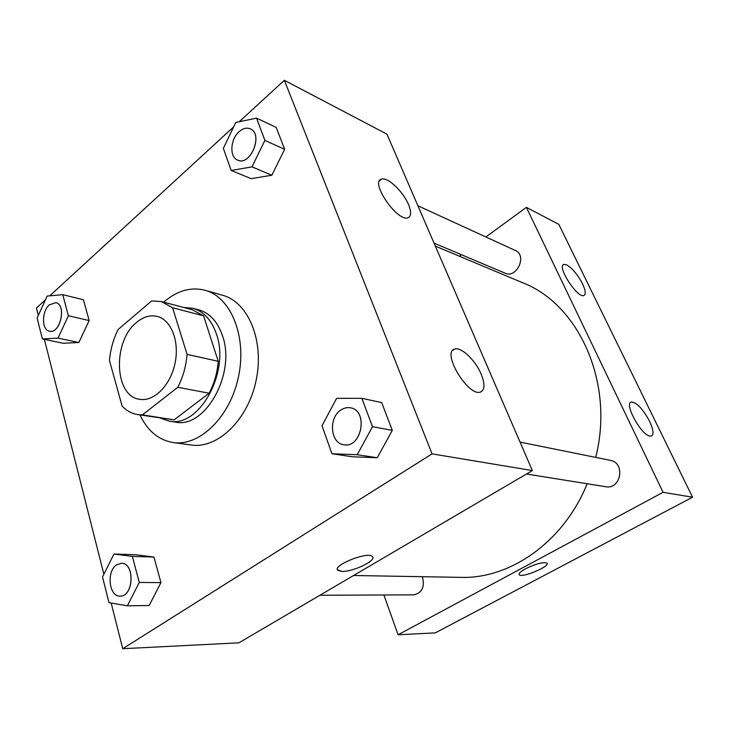 <?xml version="1.0" encoding="UTF-8"?>
<svg xmlns="http://www.w3.org/2000/svg" width="729" height="729" viewBox="0 0 729 729"><rect width="100%" height="100%" fill="white"/><g stroke="black" fill="none" stroke-linecap="round" stroke-linejoin="round"><path stroke-width="1.09" d="M136.706 322.309C143.376 316.787 150.174 314.8 157.09 316.359C171.178 319.639 179.744 341.382 175.006 363.434C170.458 385.523 153.855 401.971 139.64 399.301C114.07 396.376 112.412 341.035 136.706 322.309M109.459 360.518L122.135 406.162C126.609 410.791 131.767 413.589 137.599 414.564L142.428 414.856L177.767 387.29C183.006 377.148 186.114 366.186 187.08 354.394L172.591 307.747L161.373 301.569L151.632 300.931L118.107 329.508C113.323 339.149 110.444 349.492 109.459 360.518M187.08 354.394L218.226 361.283L203.573 315.839L172.591 307.747M161.373 301.569L192.374 309.752L203.573 315.839M218.226 361.283C217.324 372.738 214.29 383.381 209.123 393.213L177.767 387.29M137.599 414.564L174.085 419.858L209.123 393.213M160.444 418.164L169.082 421.098C198.962 428.297 230.428 371.927 216.376 333.946C211.51 319.958 203.655 311.401 192.83 308.267L183.735 307.474M192.83 308.267L198.817 309.861C209.642 312.987 217.488 321.507 222.363 335.422C236.433 373.212 205.068 429.235 175.206 422.055L169.082 421.098M174.085 419.858L142.428 414.856M163.66 302.171L164.69 301.287C177.803 290.424 191.299 286.761 205.186 290.288C230.975 297.15 247.104 336.598 238.483 376.793C230.173 417.043 199.518 446.649 173.156 442.539C158.612 440.07 147.531 430.866 139.941 414.929M205.186 290.288L222.682 295.291C248.407 302.143 264.563 341.008 256.098 380.492C247.933 420.05 217.479 449.1 191.18 445.009L173.156 442.539M111.172 603.047L122.736 648.71L432.051 453.875L284.346 80.29L239.212 121.761M233.672 126.855L49.736 295.846M45.453 299.783L36.45 308.057L38.309 315.411M44.378 339.359L103.864 574.215M231.193 170.477L251.159 178.66L271.853 175.233L284.629 149.345L276.227 127.429L256.544 118.125L235.768 122.49L223.338 148.379L231.193 170.477L251.988 166.85L264.909 140.387L256.544 118.125M331.968 453.757L352.198 456.764L377.257 457.748L392.311 430.365L381.668 402.581L361.848 398.316L336.625 398.344L322.008 425.754L331.968 453.757L357.237 454.714L372.51 426.684L361.848 398.316M127.384 605.799L149.153 605.517L160.945 582.608L153.947 557.056L135.585 554.733L113.97 554.031L102.497 576.967L108.986 602.673L127.384 605.799L139.285 582.444L132.359 556.391L113.97 554.031M42.391 338.949L63.213 343.268L78.86 342.493L89.148 320.56L83.452 299.783L62.776 294.653L47.139 296.092L37.115 318.035L42.391 338.949L58.019 338.101L68.38 315.748L62.776 294.653M337.481 569.741L341.846 571.408L337.892 570.37C331.622 565.668 368.072 551.024 372.391 556.528C377.221 560.264 352.918 572.046 341.846 571.418C352.189 571.992 375.098 561.448 372.774 557.12M432.051 453.875L532.352 470.57L238.893 642.823L122.736 648.71M532.352 470.57L386.935 134.145L284.346 80.29M481.176 374.159C485.058 383.882 484.876 389.824 480.611 391.974C468.51 397.433 441.145 352.052 454.659 349.1C461.047 346.512 475.481 360.29 481.176 374.159M408.541 204.594C411.502 211.884 411.329 216.267 408.03 217.743C397.551 222.427 369.521 181.621 381.522 179.143C387.573 176.7 403.283 191.645 408.541 204.594M435.331 246.11L522.757 282.797C578.607 304.157 614.829 382.761 595.693 457.402M587.164 483.746C563.763 541.929 510.018 579.108 460.774 577.368L353.583 575.5M520.05 442.102L610.373 460.363C625.692 462.742 620.935 489.87 605.735 486.726L526.466 474.023M417.89 205.769L515.394 250.512C527.431 255.36 516.733 278.797 505.115 273.165L434.047 243.121M422.355 576.694C425.025 586.727 422.2 592.786 413.872 594.855L319.922 595.265M526.402 207.355L663.071 492.312L692.55 497.214L558.815 224.368L526.402 207.355L485.869 236.971M461.539 254.749L459.489 256.243M383.91 594.982L398.089 634.768L663.071 492.312M649.685 436.06C640.773 434.584 623.924 403.246 631.259 402.007C636.645 402.335 642.75 408.75 649.566 421.234C653.394 429.527 654.004 434.466 651.398 436.06L649.685 436.06M566.643 264.855C572.329 268.226 577.623 274.541 582.526 283.809C585.615 290.434 586.061 294.334 583.874 295.509C577.423 298.644 556.355 265.812 563.891 264.399L566.643 264.855M398.089 634.768L435.286 632.881L692.55 497.214M525.582 568.748C536.025 563.727 543.151 561.849 546.96 563.116C550.705 566.205 521.855 578.325 519.276 574.762C518.465 573.532 520.57 571.527 525.582 568.748M519.103 574.507L519.276 574.753C521.691 578.197 549.32 566.898 547.115 563.353M55.851 302.672L55.851 302.672C66.94 304.549 60.279 334.31 49.472 331.203L49.444 331.194C41.571 330.082 41.571 311.319 49.362 304.831L55.805 302.663C66.895 304.54 60.234 334.301 49.426 331.194L49.472 331.203M63.213 343.268L78.86 342.493L58.019 338.101M78.86 342.493L89.148 320.56L68.38 315.748M89.148 320.56L83.452 299.783M121.497 563.28L121.497 563.28C135.129 562.715 133.753 596.887 120.103 596.112L120.075 596.112C108.876 596.905 106.234 571.153 116.704 564.802L121.451 563.28C135.084 562.706 133.699 596.887 120.048 596.112L120.103 596.112M149.153 605.517L160.945 582.608L139.285 582.444M160.945 582.608L153.947 557.056L132.359 556.391M153.947 557.056L135.585 554.733M250.293 128.842C263.67 134.045 250.421 166.531 237.627 160.116C229.289 157.145 230.246 139.23 239.094 131.694C242.957 128.331 246.694 127.375 250.293 128.842L250.339 128.86C263.716 134.063 250.466 166.549 237.672 160.134L237.654 160.125M251.159 178.66L271.853 175.233L251.988 166.85M271.853 175.233L284.629 149.345L264.909 140.387M284.629 149.345L276.227 127.429M350.485 407.821L350.531 407.83C368.674 410.463 361.766 448.636 343.833 444.745L343.787 444.736C330.337 443.341 328.296 417.826 340.862 410.035C343.96 407.939 347.168 407.201 350.485 407.821C368.628 410.454 361.721 448.627 343.787 444.736M352.198 456.764L377.257 457.748L357.237 454.714M377.257 457.748L392.311 430.365L372.51 426.684M392.311 430.365L381.668 402.581M454.659 349.1L452.736 350.403M381.522 179.143L379.581 180.71M631.259 402.007L630.576 402.408M563.891 264.399L563.098 264.946"/></g></svg>
